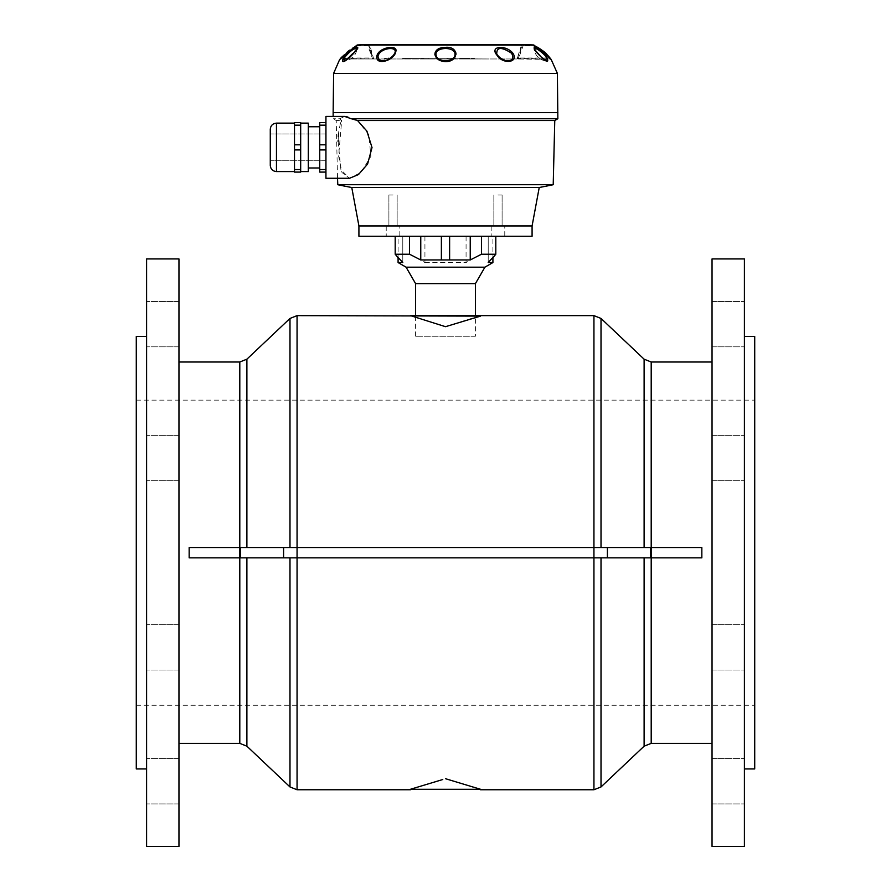 <?xml version="1.0" encoding="UTF-8"?>
<svg xmlns="http://www.w3.org/2000/svg" width="891" height="891" viewBox="0 0 891 891"><rect width="100%" height="100%" fill="white"/><g stroke="black" fill="none" stroke-linecap="round" stroke-linejoin="round"><path stroke-width="0.67" stroke-dasharray="4.46 3.34" d="M497.98 225.946L491.175 225.946L497.98 225.946M532.083 225.946L358.917 225.946L532.083 225.946M393.02 225.946L399.825 225.946L393.02 225.946M470.86 259.96L470.236 259.96L470.236 236.26L409.537 236.26L420.764 236.26L420.764 259.96L420.14 259.96M470.236 259.96L420.764 259.96M532.083 236.26L358.917 236.26M504.774 236.26L491.175 236.26L504.774 236.26L491.175 236.26L504.774 236.26L504.774 225.946L491.175 225.946L504.774 225.946L491.175 225.946L504.774 225.946L504.774 236.26M399.825 236.26L386.226 236.26L399.825 236.26L386.226 236.26L399.825 236.26L399.825 225.946L386.226 225.946L399.825 225.946L386.226 225.946L399.825 225.946L399.825 236.26M449.621 259.96L449.621 236.26L441.379 236.26L441.379 259.96M449.621 236.26L470.236 236.26M409.537 236.26L395.192 236.26L409.537 236.26L409.537 254.225L395.192 254.225L395.192 236.26M420.764 236.26L441.379 236.26M398.088 262.555L402.788 262.555L402.788 236.26L402.788 262.555L398.088 257.666L398.088 236.26M492.912 262.555L488.212 262.555L488.212 236.26L488.212 262.555L492.912 257.666L492.912 236.26M409.537 254.225L424.929 262.555L424.929 236.26M495.808 236.26L495.808 254.225L481.463 254.225L481.463 236.26M481.463 254.225L466.071 262.555L466.071 236.26M424.929 262.555L466.071 262.555M475.393 283.672L415.607 283.672M406.084 267.177L484.916 267.177M475.393 336.241L415.607 336.241L475.393 336.241L475.393 315.626M338.146 141.725L340.908 169.702L349.517 178.278L341.977 172.498L338.602 156.092L341.687 120.53L339.671 118.748L333.145 118.748L339.671 118.748L341.687 120.53L336.23 120.53L341.687 120.53L340.551 123.036M339.671 118.748L344.628 116.431L339.671 118.748M557.855 118.748L351.299 118.748L347.902 117.055M445.5 112.567L333.145 112.567L445.5 112.567M344.795 116.431L333.145 116.431L333.145 118.748L336.23 120.53L337.522 178.278L349.517 178.278L361 172.42L370.89 156.315L368.874 134.764L357.558 120.53L554.77 120.53M340.418 123.426L338.803 131.077M338.747 131.59L338.502 134.018M338.335 136.501L338.179 140.21M553.211 184.715L337.789 184.715M539.233 187.5L351.767 187.5M393.02 195.029L388.899 195.029L393.02 195.029M497.98 195.029L502.101 195.029L497.98 195.029M325.939 116.431L325.939 178.278M368.852 45.085A1792.291 1552.178 0 0 0 358.36 45.497L358.059 45.018L339.85 59.419A1.036 1.025 -90 0 1 340.696 58.973L517.003 58.973L340.696 58.973L341.531 58.45L340.718 58.338C345.151 52.58 350.943 48.136 358.048 45.029L533.865 45.029L533.542 45.964A2058.021 2055.192 -0 0 0 523.217 45.541L522.616 44.583L369.698 44.817L373.607 58.695L368.206 44.55L367.783 45.541L372.271 57.993L373.997 58.973L372.627 58.45L368.852 45.085L369.631 44.795M549.558 57.425L548.778 57.993L550.326 58.973A1.036 1.025 90 0 1 551.173 59.419L517.014 58.973L550.449 58.973L518.373 58.45L522.148 45.085L521.369 44.795L522.148 45.085A1792.291 1552.178 0 0 1 532.64 45.497L549.469 58.45L550.282 58.338M557.387 73.396L333.613 73.396M499.038 57.458C507.803 66.803 520.845 58.516 510.276 50.62C500.141 43.692 488.959 48.626 499.038 57.458M539.122 55.053C549.246 64.13 550.716 63.372 543.521 52.792C532.228 44.962 530.758 45.719 539.122 55.053M343.046 61.535L344.884 61.223L343.002 58.973M342.656 60.421L342.734 61.134M380.357 61.368L391.962 57.458L377.584 59.508M377.996 59.998L379.054 60.822M436.679 58.115C443.562 67.025 462.384 57.258 454.332 50.074C447.471 43.548 428.582 49.573 436.679 58.115M522.805 44.55L523.217 45.541L518.729 57.993L548.778 57.993L533.542 45.964L533.865 45.029M521.68 44.55L517.003 58.973L522.404 44.817M368.206 44.55L367.783 45.541A2058.021 2055.192 0 0 0 357.458 45.964L340.674 58.973A1.036 1.025 90 0 0 340.028 59.207M372.627 58.973L341.531 58.45L358.204 44.984A1793.193 1552.946 180 0 1 369.264 44.55L521.714 44.55M533.709 44.984L358.048 45.029M341.409 57.414L342.222 57.993L372.271 57.993L372.271 58.973M357.291 44.984L357.458 45.964L357.135 45.029M518.729 58.973L518.729 57.993L517.404 58.695L518.373 58.973M368.607 44.817L521.369 44.795M550.95 59.196A1.036 1.025 -90 0 0 550.304 58.973L550.994 59.24M437.626 57.859C430.431 50.297 447.349 45.218 453.396 50.854C460.513 57.258 443.673 65.589 437.626 57.859M391.572 57.291L384.5 60.844C386.015 60.855 388.376 59.664 391.583 57.269L394.245 54.028L391.572 57.291M384.066 60.9L382.584 60.933M381.259 60.711L380.101 60.232M379.143 59.53C371.781 50.742 400.917 42.946 394.245 54.028A13.398 13.398 0 0 1 384.5 60.844A13.398 13.398 0 0 0 394.245 54.028M343.971 58.973C345.129 53.349 357.837 46.076 356.879 48.994C354.741 52.68 351.054 56.534 345.797 60.577L344.171 60.844M343.881 60.499L343.803 59.897M344.717 60.944C349.851 57.792 353.905 53.816 356.879 48.994L344.717 60.944A13.398 13.398 0 0 0 356.879 48.994A13.398 13.398 0 0 1 344.717 60.944M534.121 48.994L534.121 48.994C537.106 53.816 541.16 57.804 546.283 60.944L539.044 55.197L534.121 48.994C533.787 44.205 552.509 60.822 546.283 60.944C545.114 59.742 548.321 63.918 539.178 55.019L534.121 48.994A13.398 13.398 0 0 0 546.283 60.944A13.398 13.398 0 0 1 534.121 48.994M511.122 60.109L506.5 60.844L499.428 57.291L496.755 54.028C490.039 42.701 519.821 51.143 511.657 59.708M506.5 60.844L499.417 57.269L496.755 54.028A13.398 13.398 0 0 0 506.456 60.833A13.398 13.398 0 0 1 496.755 54.028M319.746 147.36L319.746 126.745L319.746 147.36M325.939 122.613L325.939 169.546L325.939 122.613L319.746 122.613L319.746 125.174L325.939 125.174L319.746 125.174L319.746 144.81L319.746 122.613L319.746 172.097L319.746 144.81L325.939 144.81L319.746 144.81L319.746 149.911L325.939 149.911L325.939 122.613L319.746 122.613L325.939 122.613L325.939 172.097L325.939 149.911L319.746 149.911L319.746 169.546L325.939 169.546L319.746 169.546L319.746 172.097L325.939 172.097L325.939 169.546L325.939 172.097L319.746 172.097M325.939 147.36L325.939 160.759L325.939 147.36M294.498 147.36L294.498 123.136L294.498 147.36M294.498 144.81L300.679 144.81L300.679 122.613L294.498 122.613L300.679 122.613L300.679 144.81L300.679 122.613L294.498 122.613L294.498 125.174L300.679 125.174L294.498 125.174L294.498 144.81L294.498 122.613L294.498 172.097L294.498 144.81L300.679 144.81L294.498 144.81L294.498 149.911L300.679 149.911L300.679 172.097L300.679 149.911L294.498 149.911L294.498 169.546L300.679 169.546L294.498 169.546L294.498 172.097L300.679 172.097L294.498 172.097M300.679 147.36L300.679 123.136L300.679 147.36M270.274 147.36L270.274 129.318L270.274 147.36M308.308 147.36L308.308 123.136L308.308 147.36M319.746 169.546L325.939 169.546M325.939 149.911L319.746 149.911M319.746 144.81L325.939 144.81M325.939 125.174L319.746 125.174M294.498 169.546L300.679 169.546L300.679 172.097M300.679 169.546L300.679 149.911L294.498 149.911M300.679 144.81L300.679 149.911M300.679 125.174L294.498 125.174M270.274 129.318L270.274 165.392M300.679 123.136L308.308 123.136L308.308 171.573L300.679 171.573M409.726 58.483L418.536 58.973L409.726 58.483M428.838 58.973L420.986 58.973L428.838 58.483M420.986 58.483L423.726 58.483L420.986 58.483M455.457 58.483L446.848 58.483L455.457 58.973M454.744 58.973L449.51 58.483L454.744 58.973M462.329 58.483L467.218 58.973L459.7 58.973L469.847 58.973L462.329 58.973M461.638 58.483L469.847 58.483L459.7 58.483L461.638 58.973M471.172 58.973L480.962 58.973L471.172 58.973M474.457 58.973L470.994 58.973M470.994 58.483L474.457 58.483M488.379 58.973L402.621 58.483L488.379 58.973M405.037 58.483L485.963 58.973L405.037 58.483M178.957 846.45L178.957 258.936M146.592 846.45L146.592 258.936M178.957 324.146L178.957 301.47L178.957 324.146M146.592 324.146L146.592 301.47L146.592 324.146M178.957 458.019L178.957 480.706L178.957 458.019M146.592 458.019L146.592 480.706L146.592 458.019M178.957 647.356L178.957 670.032L178.957 647.356M146.592 647.356L146.592 624.68L146.592 647.356M178.957 781.24L178.957 758.564L178.957 781.24M146.592 781.24L146.592 758.564L146.592 781.24M136.278 768.944L136.278 336.442M136.278 552.687L136.278 400.137L136.278 552.687M178.957 552.687L178.957 362.002L178.957 552.687M754.722 768.944L754.722 336.442M712.043 846.45L712.043 258.936M744.408 846.45L744.408 258.936M712.043 324.146L712.043 301.47L712.043 324.146M744.408 324.146L744.408 301.47L744.408 324.146M712.043 458.019L712.043 480.706L712.043 458.019M744.408 458.019L744.408 480.706L744.408 458.019M712.043 647.356L712.043 670.032L712.043 647.356M744.408 647.356L744.408 624.68L744.408 647.356M712.043 781.24L712.043 758.564L712.043 781.24M744.408 781.24L744.408 758.564L744.408 781.24M651.198 362.002L651.198 547.542L701.841 547.542L651.198 547.542L701.841 547.542L701.841 557.844L651.198 557.844L701.841 557.844L701.841 552.687L701.841 557.844L189.159 557.844L189.159 547.542L189.159 552.687L189.159 547.542L239.802 547.542L189.159 547.542L239.802 547.542L239.802 557.844L189.159 557.844L246.885 557.844L239.802 557.844L239.802 743.372M597.215 557.844L246.885 557.844L644.115 557.844L601.013 557.844L601.013 786.942M410.45 789.76L480.55 789.76L467.107 785.216M445.5 778.701L448.173 779.502M451.191 780.416L453.474 781.106M410.45 789.281L423.96 785.205M425.408 784.771L426.945 784.303M439.541 780.494L442.76 779.525M651.198 743.372L651.198 557.844L644.115 557.844L651.198 557.844L651.198 547.542L239.802 547.542L297.059 547.542L239.802 547.542L239.802 362.002M593.941 315.626L593.941 547.542L651.198 547.542L297.059 547.542L297.059 789.76M480.55 316.105L410.45 315.626L480.55 315.626L445.5 326.685L410.45 315.626M712.043 552.687L712.043 362.002L712.043 552.687M593.941 789.76L593.941 547.542L297.059 547.542L297.059 315.626M744.408 552.687L744.408 768.944L744.408 552.687M146.592 552.687L146.592 768.944L146.592 552.687M340.551 58.973L339.85 59.419M551.173 59.419L550.449 58.973M276.455 147.36L276.455 123.136L276.455 147.36M294.498 123.136L276.455 123.136L276.455 171.573L294.498 171.573M246.885 359.184L246.885 547.542M289.987 318.443L289.987 547.542M601.013 318.443L601.013 547.542M644.115 359.184L644.115 547.542M650.497 547.542L650.497 557.844M607.395 547.542L607.395 557.844M283.605 547.542L283.605 557.844M240.503 547.542L240.503 557.844M246.885 746.19L246.885 557.844M289.987 786.942L289.987 557.844M644.115 746.19L644.115 557.844M491.175 225.946L491.175 236.26L491.175 225.946M386.226 225.946L386.226 236.26L386.226 225.946M415.607 336.241L415.607 315.626M388.899 195.029L388.899 225.946L388.899 195.029M397.141 195.029L397.141 225.946L397.141 195.029M493.859 195.029L493.859 225.946L493.859 195.029M502.101 195.029L502.101 225.946L502.101 195.029M369.275 44.55L358.182 44.984M340.718 58.338L339.983 59.252M325.939 133.962L270.274 133.962L325.939 133.962M325.939 160.759L270.274 160.759L325.939 160.759M319.746 126.745L308.308 126.745M319.746 167.976L308.308 167.976M178.957 301.47L146.592 301.47L178.957 301.47M178.957 346.822L146.592 346.822L178.957 346.822M178.957 435.343L146.592 435.343L178.957 435.343M178.957 480.706L146.592 480.706L178.957 480.706M178.957 624.68L146.592 624.68L178.957 624.68M178.957 670.032L146.592 670.032L178.957 670.032M178.957 758.564L146.592 758.564L178.957 758.564M178.957 803.916L146.592 803.916L178.957 803.916M712.043 346.822L744.408 346.822L712.043 346.822M712.043 301.47L744.408 301.47L712.043 301.47M712.043 480.706L744.408 480.706L712.043 480.706M712.043 435.343L744.408 435.343L712.043 435.343M712.043 670.032L744.408 670.032L712.043 670.032M712.043 624.68L744.408 624.68L712.043 624.68M712.043 803.916L744.408 803.916L712.043 803.916M712.043 758.564L744.408 758.564L712.043 758.564M136.278 705.238L754.722 705.238M136.278 400.137L754.722 400.137"/><path stroke-width="1.34" d="M351.767 187.5L358.917 225.946L532.083 225.946L358.917 225.946L532.083 225.946L532.083 236.26L358.917 236.26L358.917 225.946L532.083 225.946L539.233 187.5A515.366 515.366 0 0 0 553.211 184.715L337.789 184.715A515.366 515.366 0 0 0 351.767 187.511L539.233 187.5M470.236 236.26L470.236 259.96L481.463 254.225L481.463 236.26M395.192 236.26L395.192 254.225L398.088 257.666L398.088 262.555L402.788 262.555L395.192 254.225L409.537 254.225L420.764 259.96L420.764 236.26M409.537 254.225L409.537 236.26M470.236 259.96L449.621 259.96L449.621 236.26M441.379 236.26L441.379 259.96L449.621 259.96M441.379 259.96L420.764 259.96M481.463 254.225L495.808 254.225L495.808 236.26M492.912 262.555L492.912 257.666L495.808 254.225L488.212 262.555L492.912 262.555L484.916 267.177L406.084 267.177L398.088 262.555M415.607 315.626L415.607 283.672L475.393 283.672L484.916 267.177M475.393 315.626L475.393 283.672M337.789 184.715L337.522 178.278L325.939 178.278L325.939 116.431L344.628 116.431L351.299 118.748L557.855 118.748L557.387 73.396L333.613 73.396L339.694 59.419L340.551 58.973M325.939 116.431L333.145 116.431L333.145 112.567L557.855 112.567L333.145 112.567L333.613 73.396M347.902 117.055L344.795 116.431M325.939 178.278L349.517 178.278L358.483 174.558L367.593 164.055L372.015 147.561L366.925 131.155L357.558 120.53L351.299 118.748L357.558 120.53L554.77 120.53L557.855 118.748M338.502 134.018L338.335 136.501M338.179 140.21L338.146 141.725M434.875 54.329C435.343 49.818 438.884 47.49 445.5 47.368C459.132 45.953 459.132 61.746 445.5 61.657C439.452 61.234 435.911 58.784 434.875 54.329M357.135 45.029L341.398 57.414L357.291 44.984L532.952 45.029C540.069 48.147 545.849 52.591 550.304 58.361L551.15 59.419A1.036 1.025 -90 0 0 550.95 59.196M340.028 59.207A1.036 1.025 90 0 0 339.827 59.419L341.398 57.414L340.674 58.973M533.865 45.029L549.558 57.425L533.843 45.018L522.805 44.55A2059.045 2056.228 180 0 1 533.709 44.984M545.871 55.376C549.97 64.152 546.929 63.194 536.75 52.491C531.515 44.918 534.555 45.887 545.871 55.376M512.637 52.859C519.609 62.493 502.892 65.043 496.81 54.986C489.415 46.042 505.498 44.617 512.637 52.859M376.815 56.4C377.862 47.368 398.288 44.015 395.816 51.555C394.602 60.354 375.657 66.212 376.815 56.4M343.692 57.525C348.726 48.738 362.882 43.659 355.91 50.575C349.929 58.405 338.959 66.825 343.692 57.525M343.002 58.973L342.656 60.421M379.054 60.822L380.357 61.368M522.148 45.085L368.195 44.55A2059.045 2056.228 180 0 0 357.291 44.984L532.796 44.984A1793.193 1552.946 180 0 0 521.736 44.55L369.32 44.55M550.304 58.973L550.994 59.24L550.282 58.338C545.927 53.961 547.364 52.536 532.941 45.018L532.952 45.029M394.245 54.028L394.245 54.028C395.671 54.507 385.012 62.359 384.5 60.844L384.5 60.844C388.743 59.92 391.984 57.648 394.245 54.028C399.925 45.508 379.455 47.435 378.04 56.367C378.174 59.742 380.334 61.234 384.5 60.844L384.066 60.9M382.584 60.933L381.259 60.711M380.101 60.232L379.143 59.53M343.803 59.897L343.971 58.973M344.683 57.347L344.717 60.944L352.658 54.139L356.89 48.938C354.651 47.724 350.597 50.52 344.683 57.347M436 54.563C436.545 63.328 455.802 62.47 455 53.839C454.51 46.421 435.164 46.867 436 54.563M511.623 53.282C501.533 46.688 496.577 46.933 496.755 54.028L496.755 54.028C499.016 57.659 502.268 59.931 506.5 60.844L506.5 60.844C512.436 60.956 514.14 58.427 511.623 53.282M545.069 55.487C539.133 49.773 535.491 47.602 534.121 48.949L541.093 56.968L546.283 60.944C547.842 60.833 547.442 59.018 545.069 55.487M319.746 172.097L325.939 172.097L319.746 172.097L319.746 122.613L325.939 122.613M294.498 169.546L294.498 172.097L300.679 172.097L300.679 169.546L294.498 169.546L294.498 122.613L300.679 122.613L300.679 144.81L294.498 144.81M319.746 125.174L325.939 125.174M325.939 144.81L319.746 144.81M319.746 149.911L325.939 149.911M325.939 169.546L319.746 169.546M294.498 125.174L300.679 125.174M294.498 149.911L300.679 149.911L300.679 144.81M300.679 149.911L300.679 169.546M294.498 172.097L300.679 172.097M294.498 171.573L276.455 171.573C272.702 171.217 270.641 169.145 270.274 165.392L270.274 129.318C270.641 125.564 272.702 123.504 276.455 123.136C272.702 123.504 270.641 125.564 270.274 129.318M300.679 171.573L308.308 171.573L308.308 123.136L300.679 123.136M178.957 258.936L178.957 846.45L146.592 846.45L146.592 258.936L178.957 258.936M146.592 336.442L136.278 336.442L136.278 768.944L146.592 768.944M744.408 336.442L754.722 336.442L754.722 768.944L744.408 768.944M712.043 258.936L712.043 846.45L744.408 846.45L744.408 258.936L712.043 258.936M480.55 789.76L593.941 789.76L593.941 557.844L701.841 557.844L701.841 547.542L651.198 547.542L651.198 743.372L712.043 743.372M448.173 779.502L451.191 780.416M453.474 781.106L463.153 784.024M463.209 784.047L467.107 785.216M423.96 785.205L425.408 784.771M426.945 784.303L439.541 780.494M442.76 779.525L410.45 789.281L480.55 789.281L445.5 778.701M644.115 557.844L644.115 746.19L601.013 786.942L601.013 557.844L597.215 557.844M593.941 315.626L593.941 547.542L189.159 547.542L189.159 557.844L593.941 557.844L593.941 547.542L651.198 547.542L651.198 362.002L644.115 359.184L601.013 318.443L593.941 315.626L410.45 315.626L445.5 326.685L480.55 316.105L297.059 315.626L289.987 318.443L289.987 547.542M178.957 362.002L239.802 362.002L239.802 743.372L178.957 743.372M557.387 73.396L551.15 59.419M357.291 44.984L532.941 45.018M270.274 165.392C270.641 169.145 272.702 171.217 276.455 171.573L276.455 123.136L294.498 123.136M297.059 315.626L297.059 789.76L289.987 786.942L289.987 557.844M246.885 547.542L246.885 359.184L289.987 318.443M601.013 547.542L601.013 318.443M644.115 547.542L644.115 359.184M240.503 547.542L240.503 557.844M283.605 547.542L283.605 557.844M607.395 547.542L607.395 557.844M650.497 547.542L650.497 557.844M246.885 557.844L246.885 746.19L289.987 786.942M415.607 283.672L406.084 267.177M554.77 120.53L553.211 184.715M551.306 59.419L550.449 58.973M496.755 54.028A13.398 13.398 0 0 0 496.755 54.039C498.793 57.291 502.045 59.563 506.5 60.844L506.467 60.844A13.398 13.398 0 0 1 506.456 60.833A13.398 13.398 0 0 0 506.5 60.844M319.746 126.745L308.308 126.745M319.746 167.976L308.308 167.976M410.45 789.76L297.059 789.76M239.802 362.002L246.885 359.184M712.043 362.002L651.198 362.002M239.802 743.372L246.885 746.19M601.013 786.942L593.941 789.76M644.115 746.19L651.198 743.372"/></g></svg>
